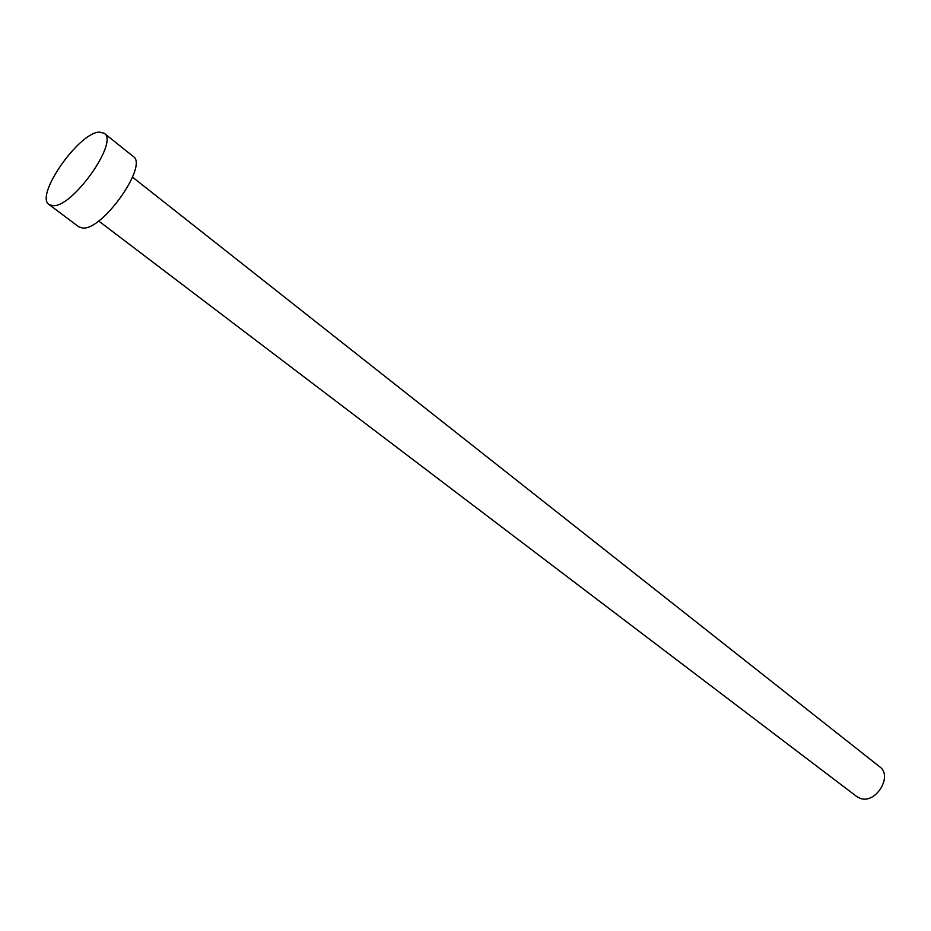 <?xml version="1.0" encoding="UTF-8"?>
<svg xmlns="http://www.w3.org/2000/svg" width="931" height="931" viewBox="0 0 931 931"><rect width="100%" height="100%" fill="white"/><g stroke="black" fill="none" stroke-linecap="round" stroke-linejoin="round"><path stroke-width="1.4" d="M132.539 177.169L879.748 766.818C893.19 776.082 875.559 804.477 860.116 798.309L856.741 796.54L98.628 220.961M104.249 133.308L133.203 156.431C148.564 165.194 102.631 230.504 82.696 228.037L78.728 226.815L49.087 204.564C34.412 195.964 79.054 132.051 99.524 132.109L104.249 133.308C119.156 141.675 72.502 207.706 52.962 205.704L49.087 204.564"/></g></svg>
